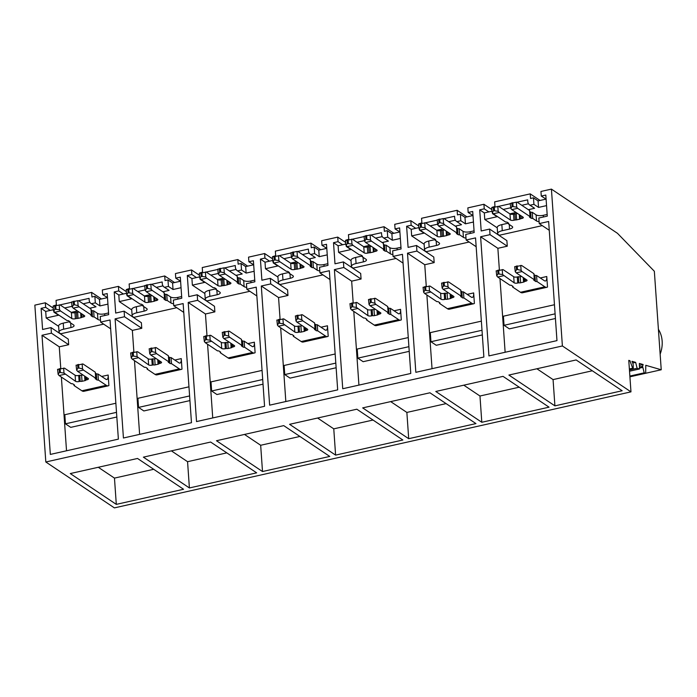 <?xml version="1.0" encoding="UTF-8"?>
<svg xmlns="http://www.w3.org/2000/svg" width="697" height="697" viewBox="0 0 697 697"><rect width="100%" height="100%" fill="white"/><g stroke="black" fill="none" stroke-linecap="round" stroke-linejoin="round"><path stroke-width="1.05" d="M630.968 391.862L628.772 360.375L629.922 360.706L632.676 368.199L633.251 368.356L633.207 365.463A3.076 1.167 77.3 0 0 632.345 362.161A1.699 0.645 77.3 0 1 632.013 361.316L635.655 362.37L637.11 368.277L639.515 368.974L639.349 363.433L643.148 364.531L642.573 366.334L644.194 372.843L645.692 373.278L645.779 365.298L661.235 369.767L654.344 271.264L617.472 233.312L551.423 189.114L562.392 345.965L630.968 391.862L114.395 507.886L45.819 461.989L34.85 305.138L45.331 302.786L45.645 307.342L41.106 308.362L42.587 329.481L51.02 327.581L51.412 333.157L42.003 335.274L59.262 346.827L68.672 344.71L51.412 333.157M492.065 207.349L494.975 206.417L494.652 201.869L530.225 193.871L540.062 200.457M661.235 369.767L645.692 373.261M551.423 189.114L540.95 191.466L541.273 196.075L546.091 199.107M530.225 193.871L530.548 198.479L533.475 197.826L538.075 200.902L545.873 199.15M493.058 213.509L492.509 213.639L492.448 212.768M533.475 197.826L533.928 204.334L530.008 205.214A5.402 4.635 123.8 0 1 529.668 205.005A5.402 4.635 123.8 0 1 527.795 201.616L527.673 199.847L517.069 202.226M510.282 203.751L498.555 206.382M658.404 329.324A29.169 25.04 123.8 0 1 662.15 341.103A29.169 25.04 123.8 0 1 660.137 354.172M541.273 196.075L545.812 195.055L547.284 216.122L538.842 218.013L539.234 223.589L549.262 230.298M42.003 335.274L50.332 454.418L118.377 439.136L110.039 319.993L100.629 322.101L100.246 316.525L108.68 314.635L107.207 293.568L102.668 294.587L102.346 289.978L118.429 286.371L118.743 290.919L114.212 291.938L115.685 313.058L124.118 311.167L124.51 316.743L115.101 318.851L123.43 438.004L191.475 422.713L183.145 303.57L173.736 305.687L173.344 300.111L181.778 298.211L180.305 277.153L175.766 278.164L175.444 273.564L181.054 272.3L191.527 269.948L191.849 274.505L187.31 275.524L188.791 296.643L197.225 294.744L197.608 300.32L188.199 302.437L196.537 421.58L264.572 406.299L256.243 287.155L246.834 289.264L246.442 283.688L254.875 281.797L253.403 260.73L248.873 261.75L248.55 257.141L264.633 253.534L264.947 258.082L260.408 259.101L261.889 280.22L270.323 278.33L270.715 283.906L261.305 286.014L269.634 405.166L337.679 389.876L329.341 270.732L319.932 272.849L319.548 267.273L327.982 265.374L326.51 244.307L321.97 245.327L321.648 240.726L337.731 237.111L338.045 241.667L333.514 242.687L334.987 263.806L343.421 261.906L343.813 267.482L334.403 269.6L342.732 388.743L410.777 373.461L402.448 254.318L393.038 256.426L392.646 250.85L401.08 248.96L399.608 227.893L395.068 228.912L394.746 224.303L410.829 220.696L411.152 225.244L406.612 226.264L408.085 247.383L416.527 245.492L416.911 251.068L407.501 253.177L415.839 372.32L483.875 357.038L475.546 237.895L466.136 240.012L465.744 234.436L474.178 232.537L472.705 211.47L468.175 212.489L467.853 207.889L483.927 204.273L484.249 208.83L479.71 209.849L481.191 230.968L489.625 229.069L490.017 234.645L480.608 236.762L488.937 355.906L556.973 340.624L548.644 221.48L539.234 223.589M562.392 345.965L45.819 461.989M554.908 405.863L508.88 375.056L576.131 359.948L622.16 390.756L554.908 405.863L553.069 379.595L536.89 368.765M335.606 455.115L289.577 424.316L356.829 409.209L402.857 440.007L335.606 455.115L333.767 428.847L317.588 418.026M262.508 471.538L329.759 456.43L283.731 425.623L216.479 440.731L262.508 471.538L260.669 445.27L244.49 434.44M481.801 422.277L435.782 391.47L503.034 376.371L549.053 407.17L481.801 422.277L479.972 396.009L463.784 385.18M408.703 438.701L362.684 407.893L429.936 392.786L475.955 423.593L408.703 438.701L406.865 412.432L390.686 401.603M189.401 487.952L256.653 472.845L210.633 442.046L143.382 457.154L189.401 487.952L187.563 461.693L171.384 450.863M116.303 504.375L183.555 489.268L137.527 458.46L70.275 473.568L116.303 504.375L114.465 478.107L98.286 467.278M629.922 360.706L628.807 360.959M632.676 368.199L629.365 368.94M633.251 368.356L629.391 369.227M635.655 362.37L632.737 363.024M637.11 368.277L629.443 369.994M639.515 368.974L629.53 371.213M643.148 364.531L639.41 365.376M642.573 366.334L639.454 367.031M642.73 367.38L639.489 368.112M644.194 372.843L629.861 376.058M645.692 373.278L629.922 376.816M538.075 200.902L538.528 207.41L546.544 205.615M533.928 204.334L538.528 207.41M491.995 211.2L484.31 212.925L484.772 219.485L497.24 227.832M530.008 205.214L534.608 208.29L528.37 209.692M516.041 212.463L509.847 213.857M492.509 213.639L497.109 216.715L484.772 219.485M529.668 205.005L534.268 208.089A5.402 4.635 -56.2 0 0 534.608 208.29M528.483 203.777L521.774 205.284M510.561 207.802L503.251 209.44M483.927 204.273L491.882 209.597M484.249 208.83L488.85 211.905M479.71 209.849L484.31 212.925M497.858 234.14L497.893 234.61M489.625 229.069L506.885 240.622L507.277 246.198L497.867 248.306L480.608 236.762M490.017 234.645L507.277 246.198M505.133 352.264L499.976 278.547M499.374 269.887L497.867 248.306M592.311 370.778L553.069 379.595M554.463 304.737L503.408 316.203L504.044 325.307L509.341 328.853L555.431 318.503M504.044 325.307L555.108 313.842M45.331 302.786L53.277 308.109M101.466 298.969L91.621 292.392L56.048 300.381L56.37 304.929L53.46 305.861M53.39 309.712L45.714 311.437L46.168 317.998L58.635 326.344M45.645 307.342L50.245 310.418M91.621 292.392L91.943 296.992L94.87 296.338L95.323 302.846L91.403 303.726A5.402 4.635 123.8 0 1 91.063 303.526A5.402 4.635 123.8 0 1 89.199 300.128L89.068 298.36L78.473 300.738M54.453 312.029L53.904 312.151L53.843 311.289M71.678 302.263L59.951 304.903M53.904 312.151L58.504 315.227L46.168 317.998M41.106 308.362L45.714 311.437M59.262 332.652L59.289 333.122M51.02 327.581L68.28 339.134L68.672 344.71M66.529 450.785L61.371 377.068M60.77 368.399L59.262 346.827M100.629 322.101L110.657 328.818M102.668 294.587L107.486 297.619M118.429 286.371L126.375 291.686M153.715 469.29L114.465 478.107M94.87 296.338L99.471 299.422L107.268 297.671M95.323 302.846L99.932 305.922L99.471 299.422M91.403 303.726L96.012 306.811L89.765 308.213M77.437 310.975L71.242 312.369M107.939 304.127L99.932 305.922M91.063 303.526L95.672 306.602A5.402 4.635 -56.2 0 0 96.012 306.811M89.878 302.289L83.17 303.796M72.235 306.976L73.194 308.135L79.049 306.819L78.09 305.661L74.448 304.763L73.481 304.981L72.235 306.976L71.965 306.349L64.655 307.961M115.868 403.249L64.812 414.715L65.448 423.828L70.737 427.366L116.826 417.015M65.448 423.828L116.504 412.354M466.964 216.88L457.127 210.294L421.554 218.283L421.868 222.84L418.967 223.763M457.127 210.294L457.45 214.903L460.377 214.24L460.83 220.749L456.91 221.629A5.402 4.635 123.8 0 1 456.57 221.428A5.402 4.635 123.8 0 1 454.697 218.03L454.575 216.262L443.972 218.64M419.96 229.932L419.402 230.054L419.341 229.191M437.176 220.174L425.458 222.805M418.888 227.623L411.213 229.348L411.674 235.908L424.133 244.246M410.829 220.696L418.775 226.011M411.152 225.244L415.752 228.328M468.175 212.489L472.993 215.521M460.377 214.24L464.977 217.325L472.775 215.573M460.83 220.749L465.43 223.833L464.977 217.325M456.91 221.629L461.51 224.713L455.263 226.116M442.943 228.886L436.749 230.271M419.402 230.054L424.011 233.138L411.674 235.908M473.446 222.029L465.43 223.833M456.57 221.428L461.17 224.512A5.402 4.635 -56.2 0 0 461.51 224.713M455.376 220.2L448.676 221.698M437.463 224.225L430.154 225.863M406.612 226.264L411.213 229.348M424.761 250.554L424.795 251.025M416.527 245.492L433.787 257.045L434.17 262.612L424.761 264.729L426.268 286.301M432.035 368.687L426.878 294.97M481.366 321.151L430.31 332.626L430.946 341.73L436.244 345.276L482.333 334.917M416.911 251.068L434.17 262.612M407.501 253.177L424.761 264.729M466.136 240.012L476.164 246.721M519.213 387.201L479.972 396.009M430.946 341.73L482.002 330.265M393.866 233.295L384.03 226.717L348.448 234.706L348.77 239.254L345.86 240.186M384.03 226.717L384.352 231.317L387.271 230.663L387.724 237.172L383.812 238.052A5.402 4.635 123.8 0 1 383.463 237.843A5.402 4.635 123.8 0 1 381.599 234.453L381.477 232.685L370.874 235.063M346.853 246.346L346.304 246.477L346.243 245.605M364.078 236.588L352.351 239.219M345.79 244.037L338.115 245.762L338.576 252.323L351.035 260.669M337.731 237.111L345.677 242.434M338.045 241.667L342.654 244.743M395.068 228.912L399.886 231.944M387.271 230.663L391.871 233.739L399.669 231.988M387.724 237.172L392.333 240.247L391.871 233.739M383.812 238.052L388.412 241.127L382.165 242.53M369.846 245.3L363.642 246.694M346.304 246.477L350.905 249.552L338.576 252.323M400.348 238.452L392.333 240.247M383.463 237.843L388.072 240.927A5.402 4.635 -56.2 0 0 388.412 241.127M382.278 236.614L375.57 238.121M364.365 240.639L357.056 242.277M333.514 242.687L338.115 245.762M351.663 266.977L351.697 267.448M343.421 261.906L360.68 273.459L361.072 279.035L351.663 281.152L353.17 302.725M358.929 385.101L353.78 311.385M408.268 337.575L357.212 349.04L357.849 358.145L363.137 361.691L409.226 351.34M343.813 267.482L361.072 279.035M334.403 269.6L351.663 281.152M393.038 256.426L403.058 263.135M446.115 403.615L406.865 412.432M357.849 358.145L408.904 346.679M320.759 249.718L310.923 243.131L275.35 251.12L275.672 255.677L272.762 256.601M310.923 243.131L311.245 247.74L314.173 247.078L314.626 253.586L310.705 254.466A5.402 4.635 123.8 0 1 310.365 254.266A5.402 4.635 123.8 0 1 308.501 250.868L308.37 249.099L297.767 251.486M273.755 262.769L273.207 262.891L273.146 262.028M290.98 253.011L279.253 255.642M272.693 260.46L265.017 262.185L265.47 268.746L277.937 277.084M264.633 253.534L272.579 258.848M264.947 258.082L269.547 261.166M321.97 245.327L326.788 248.359M314.173 247.078L318.773 250.162L326.571 248.411M314.626 253.586L319.226 256.67L318.773 250.162M310.705 254.466L315.305 257.55L309.067 258.953M296.739 261.723L290.544 263.109M273.207 262.891L277.807 265.975L265.47 268.746M327.242 254.867L319.226 256.67M310.365 254.266L314.966 257.35A5.402 4.635 -56.2 0 0 315.305 257.55M309.18 253.037L302.472 254.544M291.259 257.062L283.958 258.7M260.408 259.101L265.017 262.185M278.565 283.391L278.591 283.862M270.323 278.33L287.582 289.882L287.974 295.45L278.565 297.567L280.072 319.139M285.831 401.524L280.673 327.808M335.17 353.989L284.106 365.463L284.751 374.568L290.039 378.114L336.128 367.755M270.715 283.906L287.974 295.45M261.305 286.014L278.565 297.567M319.932 272.849L329.96 279.558M373.017 420.038L333.767 428.847M284.751 374.568L335.806 363.102M247.662 266.132L237.825 259.554L202.252 267.543L202.566 272.091L199.664 273.024M237.825 259.554L238.147 264.154L241.075 263.501L241.528 270.009L237.607 270.889A5.402 4.635 123.8 0 1 237.268 270.689A5.402 4.635 123.8 0 1 235.394 267.291L235.272 265.522L224.669 267.901M200.658 279.192L200.1 279.314L200.039 278.452M217.882 269.425L206.155 272.057M199.586 276.875L191.91 278.6L192.372 285.16L204.84 293.507M191.527 269.948L199.473 275.271M191.849 274.505L196.449 277.58M248.873 261.75L253.691 264.782M241.075 263.501L245.675 266.585L253.473 264.825M241.528 270.009L246.128 273.085L245.675 266.585M237.607 270.889L242.207 273.973L235.961 275.367M223.641 278.138L217.447 279.532M200.1 279.314L204.709 282.39L192.372 285.16M254.144 271.29L246.128 273.085M237.268 270.689L241.868 273.764A5.402 4.635 -56.2 0 0 242.207 273.973M236.083 269.451L229.374 270.959M218.44 274.139L219.398 275.298L225.244 273.982L224.286 272.823L220.653 271.926L219.677 272.144L218.44 274.139L218.161 273.503L210.851 275.115M187.31 275.524L191.91 278.6M205.458 299.815L205.493 300.285M197.225 294.744L214.484 306.297L214.868 311.873L205.458 313.99L206.974 335.562M212.733 417.939L207.575 344.222M262.063 370.412L211.008 381.878L211.644 390.991L216.941 394.528L263.03 384.178M197.608 300.32L214.868 311.873M188.199 302.437L205.458 313.99M246.834 289.264L256.862 295.981M299.91 436.453L260.669 445.27M211.644 390.991L262.699 379.517M174.564 282.555L164.727 275.968L129.145 283.958L129.468 288.514L126.566 289.438M164.727 275.968L165.05 280.577L167.968 279.915L168.43 286.423L164.509 287.303A5.402 4.635 123.8 0 1 164.17 287.103A5.402 4.635 123.8 0 1 162.296 283.714L162.174 281.937L151.571 284.324M127.551 295.606L127.002 295.728L126.941 294.866M144.776 285.848L133.049 288.48M126.488 293.298L118.812 295.023L119.274 301.583L131.733 309.921M118.743 290.919L123.352 294.003M175.766 278.164L180.593 281.196M167.968 279.915L172.577 282.999L180.375 281.248M168.43 286.423L173.03 289.508L172.577 282.999M164.509 287.303L169.11 290.388L162.863 291.79M150.543 294.561L144.349 295.946M127.002 295.728L131.602 298.813L119.274 301.583M181.046 287.704L173.03 289.508M164.17 287.103L168.77 290.187A5.402 4.635 -56.2 0 0 169.11 290.388M162.976 285.875L156.267 287.382M145.342 290.562L146.3 291.721L152.146 290.405L151.188 289.246L147.555 288.349L146.579 288.567L145.342 290.562L145.063 289.926L137.753 291.538M114.212 291.938L118.812 295.023M132.36 316.229L132.395 316.699M124.118 311.167L141.378 322.72L141.77 328.296L132.36 330.404L133.868 351.985M139.627 434.362L134.477 360.645M188.965 386.826L137.91 398.301L138.546 407.405L143.835 410.951L189.924 400.592M124.51 316.743L141.77 328.296M115.101 318.851L132.36 330.404M173.736 305.687L183.764 312.395M226.813 452.876L187.563 461.693M138.546 407.405L189.601 395.94M516.686 207.148L512.077 206.469L510.84 208.464L511.798 209.623L517.644 208.307L516.686 207.148L516.338 202.165L517.226 202.235L529.598 210.52L530.025 216.593L517.644 208.307M510.256 203.402L510.84 208.464M511.798 209.623L523.072 217.168A2.701 0.932 -4 0 1 523.334 217.525A2.701 0.932 -4 0 1 521.792 218.483L521.626 216.201M508.244 222.927L508.305 223.833A1.621 0.558 -4 0 0 508.784 223.397A1.621 0.558 -4 0 0 508.627 223.179L507.285 222.282A1.621 0.558 -4 0 0 505.656 222.064L493.284 213.779L499.13 212.472L510.404 220.017A2.701 0.932 -4 0 0 513.994 220.235L515.336 219.938A1.621 0.558 -4 0 0 516.66 219.843L519.579 219.189A1.621 0.558 -4 0 0 520.441 218.788L521.792 218.483M508.305 223.833L512.147 226.412A5.402 1.856 -4 0 1 512.67 227.126A5.402 1.856 -4 0 1 509.577 229.043L502.267 230.69L501.84 224.617A8.103 2.788 176 0 0 497.214 227.492L497.641 233.565A8.103 2.788 -4 0 1 502.267 230.69M542.257 225.619L499.331 235.255L498.407 234.645A8.103 2.788 -4 0 1 497.641 233.565M539.103 221.672A5.402 1.856 -4 0 1 536.516 220.94L536.089 214.868A5.402 1.856 176 0 0 543.268 215.312L547.162 214.441M530.025 216.593A1.621 0.558 -4 0 0 529.546 217.037A1.621 0.558 -4 0 0 529.703 217.246L531.044 218.144A1.621 0.558 -4 0 0 532.674 218.361L536.516 220.94M516.338 202.165L510.492 203.48M510.404 220.017L509.977 213.944L498.703 206.399L491.977 207.636M509.977 213.944A2.701 0.932 176 0 0 513.567 214.171L514.909 213.866A1.621 0.558 176 0 0 516.233 213.779L517.557 213.474M529.668 211.435L530.617 212.08A1.621 0.558 176 0 0 532.247 212.289L536.089 214.868M508.261 223.179L501.84 224.617M514.909 213.866L515.336 219.938M520.441 218.788L520.189 215.242M532.674 218.361L532.247 212.289M499.13 212.472L498.172 211.313L493.563 210.633L493.31 207M493.284 213.779L492.047 211.993L491.733 207.558M492.326 212.629L493.563 210.633M525.364 278.983L525.521 281.274A2.701 0.932 -4 0 0 527.063 280.316A2.701 0.932 -4 0 0 526.81 279.95L516.224 272.867L522.07 271.551L521.112 270.401L517.479 269.495L516.503 269.713L515.266 271.708L514.674 266.646M516.224 272.867L515.266 271.708M496.395 270.88L503.129 269.643L513.715 276.726A2.701 0.932 -4 0 0 517.296 276.953L518.359 276.709A1.621 0.558 -4 0 0 520.197 276.709L520.624 282.782A1.621 0.558 -4 0 1 518.786 282.782L517.723 283.026A2.701 0.932 -4 0 1 514.133 282.799L502.589 274.557L497.98 273.877L496.743 275.873L497.702 277.031L503.548 275.716M497.702 277.031L509.943 285.221A1.621 0.558 -4 0 1 511.563 285.43L512.948 286.362A1.621 0.558 -4 0 1 513.097 286.572A1.621 0.558 -4 0 1 512.626 287.016L520.485 292.278L544.854 286.807A12.964 4.931 77.3 0 0 546.84 287.303A12.964 4.931 77.3 0 0 547.502 287.025L546.762 276.509A6.482 2.466 -102.7 0 1 545.42 280.987A6.482 2.466 -102.7 0 1 544.427 280.734L536.568 275.472A1.621 0.558 -4 0 1 534.939 275.254L535.366 281.327A1.621 0.558 -4 0 0 536.986 281.536L544.854 286.807M533.954 279.95L535.366 281.327M533.98 280.403A1.621 0.558 -4 0 1 533.832 280.185A1.621 0.558 -4 0 1 534.303 279.741L533.885 273.677L521.644 265.487L514.917 266.724M522.07 271.551L534.303 279.741M525.521 281.274L524.466 281.51A1.621 0.558 -4 0 1 524.475 281.553A1.621 0.558 -4 0 1 523.543 282.128L523.229 277.554M520.624 282.782L523.543 282.128M520.197 276.709L521.522 276.413M533.946 274.583L534.939 275.254M524.466 281.51L524.231 278.234M518.359 276.709L518.786 282.782M512.556 286.101L512.626 287.016M536.568 275.472L536.986 281.536M546.84 287.303L522.48 292.784A12.964 4.931 -102.7 0 1 520.485 292.278M540.288 277.964L546.762 276.509M496.159 270.802L496.743 275.873M443.588 223.571L439.955 222.665L438.979 222.892L437.742 224.887L438.701 226.046L444.547 224.73L443.588 223.571L443.24 218.579L444.12 218.658L456.5 226.943L456.927 233.016L444.547 224.73M437.158 219.816L437.742 224.887M438.701 226.046L449.974 233.591A2.701 0.932 -4 0 1 450.236 233.948A2.701 0.932 -4 0 1 448.685 234.906L448.528 232.624M435.137 239.341L435.207 240.256A1.621 0.558 -4 0 0 435.677 239.82A1.621 0.558 -4 0 0 435.529 239.602L434.187 238.705A1.621 0.558 -4 0 0 432.558 238.487L420.178 230.202L426.033 228.886L437.307 236.431A2.701 0.932 -4 0 0 440.896 236.658L442.238 236.353A1.621 0.558 -4 0 0 443.553 236.266L446.481 235.612A1.621 0.558 -4 0 0 447.343 235.211L448.685 234.906M435.207 240.256L439.049 242.835A5.402 1.856 -4 0 1 439.563 243.549A5.402 1.856 -4 0 1 436.479 245.466L429.169 247.104L428.742 241.04A8.103 2.788 176 0 0 424.116 243.915L424.534 249.979A8.103 2.788 -4 0 1 429.169 247.104M469.159 242.033L426.233 251.678L425.309 251.059A8.103 2.788 -4 0 1 424.534 249.979M465.997 238.086A5.402 1.856 -4 0 1 463.418 237.355L462.991 231.291A5.402 1.856 176 0 0 470.17 231.735L474.065 230.855M456.927 233.016A1.621 0.558 -4 0 0 456.448 233.451A1.621 0.558 -4 0 0 456.605 233.669L457.946 234.567A1.621 0.558 -4 0 0 459.567 234.784L463.418 237.355M443.24 218.579L437.394 219.895M437.307 236.431L436.88 230.367L425.606 222.813L418.871 224.059M436.88 230.367A2.701 0.932 176 0 0 440.469 230.585L441.811 230.28A1.621 0.558 176 0 0 443.135 230.193L444.459 229.897M456.561 227.858L457.52 228.494A1.621 0.558 176 0 0 459.149 228.712L462.991 231.291M435.155 239.594L428.742 241.04M441.811 230.28L442.238 236.353M447.343 235.211L447.091 231.657M459.567 234.784L459.149 228.712M426.033 228.886L425.074 227.727L420.465 227.048L420.204 223.415M420.178 230.202L418.949 228.407L418.636 223.981M419.219 229.043L420.465 227.048M452.266 295.406L452.423 297.689A2.701 0.932 -4 0 0 453.965 296.73A2.701 0.932 -4 0 0 453.703 296.373L443.118 289.29L448.973 287.974L448.014 286.815L444.381 285.918L443.405 286.136L442.159 288.131L441.576 283.069M443.118 289.29L442.159 288.131M423.297 287.303L430.023 286.066L440.609 293.149A2.701 0.932 -4 0 0 444.198 293.367L445.261 293.132A1.621 0.558 -4 0 0 447.099 293.132L447.518 299.205A1.621 0.558 -4 0 1 445.679 299.205L444.625 299.44A2.701 0.932 -4 0 1 441.035 299.222L429.491 290.971L424.882 290.292L423.645 292.287L424.604 293.446L430.45 292.13M424.604 293.446L436.836 301.635A1.621 0.558 -4 0 1 438.465 301.853L439.842 302.777A1.621 0.558 -4 0 1 439.999 302.995A1.621 0.558 -4 0 1 439.519 303.43L447.387 308.693L471.756 303.221A12.964 4.931 77.3 0 0 473.742 303.726A12.964 4.931 77.3 0 0 474.396 303.439L473.664 292.923A6.482 2.466 -102.7 0 1 472.322 297.401A6.482 2.466 -102.7 0 1 471.329 297.149L463.461 291.886A1.621 0.558 -4 0 1 461.841 291.668L462.259 297.741A1.621 0.558 -4 0 0 463.888 297.959L471.756 303.221M460.848 296.364L462.259 297.741M460.883 296.817A1.621 0.558 -4 0 1 460.726 296.6A1.621 0.558 -4 0 1 461.205 296.164L460.778 290.091L448.546 281.902L441.811 283.139M448.973 287.974L461.205 296.164M452.423 297.689L451.36 297.924A1.621 0.558 -4 0 1 451.368 297.967A1.621 0.558 -4 0 1 450.445 298.543L450.123 293.977M447.518 299.205L450.445 298.543M447.099 293.132L448.424 292.836M460.848 291.006L461.841 291.668M451.36 297.924L451.133 294.648M445.261 293.132L445.679 299.205M439.458 302.515L439.519 303.43M463.461 291.886L463.888 297.959M473.742 303.726L449.373 309.198A12.964 4.931 -102.7 0 1 447.387 308.693M467.19 294.378L473.664 292.923M423.062 287.216L423.645 292.287M370.49 239.986L365.881 239.306L364.644 241.301L365.603 242.46L371.449 241.145L370.49 239.986L370.142 235.002L371.022 235.072L383.402 243.358L383.829 249.43L371.449 241.145M364.052 236.239L364.644 241.301M365.603 242.46L376.877 250.005A2.701 0.932 -4 0 1 377.129 250.371A2.701 0.932 -4 0 1 375.587 251.329L375.43 249.038M362.039 255.764L362.1 256.679A1.621 0.558 -4 0 0 362.579 256.235A1.621 0.558 -4 0 0 362.423 256.017L361.081 255.119A1.621 0.558 -4 0 0 359.46 254.902L347.08 246.625L352.926 245.309L364.2 252.854A2.701 0.932 -4 0 0 367.789 253.081L369.14 252.776A1.621 0.558 -4 0 0 370.455 252.68L373.383 252.026A1.621 0.558 -4 0 0 374.237 251.626L375.587 251.329M362.1 256.679L365.951 259.249A5.402 1.856 -4 0 1 366.465 259.964A5.402 1.856 -4 0 1 363.381 261.88L356.071 263.527L355.644 257.454A8.103 2.788 176 0 0 351.009 260.329L351.436 266.402A8.103 2.788 -4 0 1 356.071 263.527M396.062 258.456L353.126 268.092L352.212 267.482A8.103 2.788 -4 0 1 351.436 266.402M392.899 254.51A5.402 1.856 -4 0 1 390.32 253.778L389.893 247.705A5.402 1.856 176 0 0 397.063 248.149L400.958 247.278M383.829 249.43A1.621 0.558 -4 0 0 383.35 249.875A1.621 0.558 -4 0 0 383.498 250.084L384.84 250.981A1.621 0.558 -4 0 0 386.469 251.199L390.32 253.778M370.142 235.002L364.296 236.318M364.2 252.854L363.782 246.782L352.508 239.237L345.773 240.474M363.782 246.782A2.701 0.932 176 0 0 367.363 247.008L368.713 246.703A1.621 0.558 176 0 0 370.029 246.616L371.353 246.311M383.463 244.272L384.422 244.917A1.621 0.558 176 0 0 386.042 245.126L389.893 247.705M362.057 256.017L355.644 257.454M368.713 246.703L369.14 252.776M374.237 251.626L373.993 248.08M386.469 251.199L386.042 245.126M352.926 245.309L351.968 244.15L347.359 243.471L347.106 239.838M347.08 246.625L345.843 244.83L345.538 240.395M346.121 245.466L347.359 243.471M379.159 311.82L379.325 314.112A2.701 0.932 -4 0 0 380.867 313.153A2.701 0.932 -4 0 0 380.606 312.787L370.02 305.704L375.866 304.397L374.908 303.239L371.274 302.332L370.299 302.55L369.062 304.545L368.478 299.483M370.02 305.704L369.062 304.545M350.199 303.718L356.925 302.481L367.511 309.564A2.701 0.932 -4 0 0 371.1 309.79L372.154 309.555A1.621 0.558 -4 0 0 373.993 309.546L374.42 315.619A1.621 0.558 -4 0 1 372.581 315.619L371.527 315.863A2.701 0.932 -4 0 1 367.938 315.636L356.394 307.394L351.785 306.715L350.547 308.71L351.506 309.869L357.352 308.553M351.506 309.869L363.738 318.059A1.621 0.558 -4 0 1 365.367 318.276L366.744 319.2A1.621 0.558 -4 0 1 366.901 319.409A1.621 0.558 -4 0 1 366.422 319.853L374.28 325.116L398.649 319.644A12.964 4.931 77.3 0 0 400.644 320.141A12.964 4.931 77.3 0 0 401.298 319.862L400.566 309.346A6.482 2.466 -102.7 0 1 399.224 313.824A6.482 2.466 -102.7 0 1 398.231 313.572L390.364 308.309A1.621 0.558 -4 0 1 388.734 308.091L389.161 314.164A1.621 0.558 -4 0 0 390.79 314.382L398.649 319.644M387.75 312.787L389.161 314.164M387.785 313.241A1.621 0.558 -4 0 1 387.628 313.023A1.621 0.558 -4 0 1 388.107 312.578L387.68 306.514L375.448 298.325L368.713 299.562M375.866 304.397L388.107 312.578M379.325 314.112L378.262 314.347A1.621 0.558 -4 0 1 378.271 314.391A1.621 0.558 -4 0 1 377.347 314.966L377.025 310.392M374.42 315.619L377.347 314.966M373.993 309.546L375.317 309.25M387.741 307.429L388.734 308.091M378.262 314.347L378.035 311.071M372.154 309.555L372.581 315.619M366.361 318.938L366.422 319.853M390.364 308.309L390.79 314.382M400.644 320.141L376.275 325.621A12.964 4.931 -102.7 0 1 374.28 325.116M394.093 310.801L400.566 309.346M349.955 303.639L350.547 308.71M297.384 256.409L292.775 255.729L291.538 257.724L292.496 258.883L298.351 257.568L297.392 256.409L297.035 251.425L297.924 251.495L310.304 259.781L310.723 265.853L298.351 257.568M290.954 252.654L291.538 257.724M292.496 258.883L303.77 266.428A2.701 0.932 -4 0 1 304.031 266.785A2.701 0.932 -4 0 1 302.489 267.744L302.332 265.461M288.941 272.178L289.002 273.093A1.621 0.558 -4 0 0 289.482 272.658A1.621 0.558 -4 0 0 289.325 272.44L287.983 271.542A1.621 0.558 -4 0 0 286.362 271.325L273.982 263.039L279.828 261.723L291.102 269.269A2.701 0.932 -4 0 0 294.692 269.495L296.033 269.19A1.621 0.558 -4 0 0 297.358 269.103L300.276 268.45A1.621 0.558 -4 0 0 301.139 268.049L302.489 267.744M289.002 273.093L292.853 275.672A5.402 1.856 -4 0 1 293.367 276.387A5.402 1.856 -4 0 1 290.274 278.303L282.965 279.941L282.546 273.877A8.103 2.788 176 0 0 277.911 276.753L278.338 282.825A8.103 2.788 -4 0 1 282.965 279.941M322.955 274.871L280.028 284.515L279.105 283.897A8.103 2.788 -4 0 1 278.338 282.825M319.801 270.924A5.402 1.856 -4 0 1 317.213 270.192L316.795 264.128A5.402 1.856 176 0 0 323.966 264.572L327.86 263.693M310.723 265.853A1.621 0.558 -4 0 0 310.243 266.289A1.621 0.558 -4 0 0 310.4 266.507L311.742 267.404A1.621 0.558 -4 0 0 313.371 267.622L317.213 270.192M297.035 251.425L291.189 252.732M291.102 269.269L290.675 263.205L288.497 261.741L279.401 255.651L272.675 256.897M290.675 263.205A2.701 0.932 176 0 0 294.265 263.422L295.615 263.118A1.621 0.558 176 0 0 296.931 263.03L298.255 262.734M310.365 260.695L311.315 261.331A1.621 0.558 176 0 0 312.944 261.549L316.795 264.128M288.959 272.431L282.546 273.877M295.615 263.118L296.033 269.19M301.139 268.049L300.895 264.494M313.371 267.622L312.944 261.549M279.828 261.723L278.87 260.565L274.261 259.885L274.008 256.252M273.982 263.039L272.745 261.244L272.431 256.81M273.024 261.88L274.261 259.885M306.061 328.243L306.218 330.526A2.701 0.932 -4 0 0 307.76 329.568A2.701 0.932 -4 0 0 307.508 329.211L296.922 322.127L302.768 320.812L301.81 319.653L298.177 318.756L297.201 318.973L295.964 320.968L295.371 315.898M296.922 322.127L295.964 320.968M277.092 320.141L283.827 318.904L294.413 325.987A2.701 0.932 -4 0 0 298.002 326.205L299.057 325.969A1.621 0.558 -4 0 0 300.895 325.969L301.322 332.042A1.621 0.558 -4 0 1 299.483 332.042L298.421 332.277A2.701 0.932 -4 0 1 294.84 332.06L283.296 323.817L278.687 323.129L277.441 325.124L278.399 326.283L284.254 324.968M278.399 326.283L290.64 334.473A1.621 0.558 -4 0 1 292.261 334.691L293.646 335.614A1.621 0.558 -4 0 1 293.803 335.832A1.621 0.558 -4 0 1 293.324 336.268L301.182 341.53L325.551 336.059A12.964 4.931 77.3 0 0 327.546 336.564A12.964 4.931 77.3 0 0 328.2 336.285L327.459 325.769A6.482 2.466 -102.7 0 1 326.126 330.239A6.482 2.466 -102.7 0 1 325.124 329.986L317.266 324.724A1.621 0.558 -4 0 1 315.636 324.506L316.063 330.578A1.621 0.558 -4 0 0 317.684 330.796L325.551 336.059M314.652 329.202L316.063 330.578M314.678 329.655A1.621 0.558 -4 0 1 314.53 329.437A1.621 0.558 -4 0 1 315.009 329.001L314.582 322.929L302.341 314.739L295.615 315.976M302.768 320.812L315.009 329.001M306.218 330.526L305.164 330.761A1.621 0.558 -4 0 1 305.173 330.805A1.621 0.558 -4 0 1 304.24 331.38L303.927 326.815M301.322 332.042L304.24 331.38M300.895 325.969L302.219 325.673M314.643 323.844L315.636 324.506M305.164 330.761L304.929 327.485M299.057 325.969L299.483 332.042M293.254 335.353L293.324 336.268M317.266 324.724L317.684 330.796M327.546 336.564L303.178 342.035A12.964 4.931 -102.7 0 1 301.182 341.53M320.986 327.215L327.459 325.769M276.857 320.054L277.441 325.124M225.244 273.982L237.625 282.268A1.621 0.558 -4 0 0 237.146 282.712A1.621 0.558 -4 0 0 237.302 282.921L238.644 283.827L238.217 277.755A1.621 0.558 176 0 0 239.846 277.972L243.689 280.543A5.402 1.856 176 0 0 250.868 280.987L254.762 280.116M219.398 275.298L230.672 282.843A2.701 0.932 -4 0 1 230.934 283.209A2.701 0.932 -4 0 1 229.391 284.167L229.226 281.876M215.835 288.602L215.904 289.516A1.621 0.558 -4 0 0 216.384 289.072A1.621 0.558 -4 0 0 216.227 288.854L214.885 287.957A1.621 0.558 -4 0 0 213.256 287.739L200.875 279.462L206.73 278.147L218.004 285.692A2.701 0.932 -4 0 0 221.594 285.918L222.935 285.613A1.621 0.558 -4 0 0 224.251 285.517L227.178 284.864A1.621 0.558 -4 0 0 228.041 284.463L229.391 284.167M215.904 289.516L219.747 292.087A5.402 1.856 -4 0 1 220.261 292.81A5.402 1.856 -4 0 1 217.176 294.726L209.867 296.364L209.44 290.292A8.103 2.788 176 0 0 204.813 293.167L205.24 299.24A8.103 2.788 -4 0 1 209.867 296.364M249.857 291.294L206.931 300.93L206.007 300.32A8.103 2.788 -4 0 1 205.24 299.24M246.703 287.347A5.402 1.856 -4 0 1 244.116 286.615L243.689 280.543M238.644 283.827A1.621 0.558 -4 0 0 240.265 284.036L244.116 286.615M224.286 272.823L223.937 267.84L224.817 267.918L237.198 276.195L237.625 282.268M223.937 267.84L218.091 269.155M217.856 269.077L218.161 273.503M218.004 285.692L217.577 279.619L206.303 272.074L199.569 273.311M217.577 279.619A2.701 0.932 176 0 0 221.167 279.845L222.509 279.541A1.621 0.558 176 0 0 223.833 279.453L225.157 279.148M237.268 277.11L238.217 277.755M215.852 288.854L209.44 290.292M222.509 279.541L222.935 285.613M228.041 284.463L227.788 280.917M240.265 284.036L239.846 277.972M206.73 278.147L205.772 276.988L201.163 276.308L200.902 272.675M200.875 279.462L199.647 277.667L199.333 273.233M199.917 278.303L201.163 276.308M232.964 344.658L233.12 346.949A2.701 0.932 -4 0 0 234.662 345.991A2.701 0.932 -4 0 0 234.41 345.634L223.824 338.542L229.67 337.235L228.712 336.076L225.079 335.17L224.103 335.388L222.866 337.383L222.273 332.321M223.824 338.542L222.866 337.383M203.994 336.555L210.729 335.318L221.315 342.401A2.701 0.932 -4 0 0 224.896 342.628L225.959 342.393A1.621 0.558 -4 0 0 227.797 342.384L228.215 348.456A1.621 0.558 -4 0 1 226.377 348.456L225.323 348.7A2.701 0.932 -4 0 1 221.733 348.474L210.189 340.232L205.58 339.552L204.343 341.547L205.301 342.706L211.147 341.391M205.301 342.706L217.534 350.896A1.621 0.558 -4 0 1 219.163 351.114L220.548 352.037A1.621 0.558 -4 0 1 220.696 352.246A1.621 0.558 -4 0 1 220.217 352.691L228.085 357.953L252.453 352.482A12.964 4.931 77.3 0 0 254.44 352.987A12.964 4.931 77.3 0 0 255.102 352.699L254.361 342.183A6.482 2.466 -102.7 0 1 253.02 346.662A6.482 2.466 -102.7 0 1 252.026 346.409L244.159 341.147A1.621 0.558 -4 0 1 242.539 340.929L242.965 347.001A1.621 0.558 -4 0 0 244.586 347.219L252.453 352.482M241.545 345.625L242.965 347.001M241.58 346.078A1.621 0.558 -4 0 1 241.423 345.86A1.621 0.558 -4 0 1 241.903 345.424L241.476 339.352L229.243 331.162L222.517 332.399M229.67 337.235L241.903 345.424M233.12 346.949L232.057 347.184A1.621 0.558 -4 0 1 232.066 347.228A1.621 0.558 -4 0 1 231.143 347.803L230.82 343.229M228.215 348.456L231.143 347.803M227.797 342.384L229.121 342.088M241.545 340.267L242.539 340.929M232.057 347.184L231.831 343.909M225.959 342.393L226.377 348.456M220.156 351.776L220.217 352.691M244.159 341.147L244.586 347.219M254.44 352.987L230.071 358.458A12.964 4.931 -102.7 0 1 228.085 357.953M247.888 343.638L254.361 342.183M203.759 336.477L204.343 341.547M152.146 290.405L164.527 298.691A1.621 0.558 -4 0 0 164.048 299.126A1.621 0.558 -4 0 0 164.204 299.344L165.546 300.241L165.119 294.169A1.621 0.558 176 0 0 166.74 294.387L170.591 296.966A5.402 1.856 176 0 0 177.761 297.41L181.664 296.53M146.3 291.721L157.574 299.266A2.701 0.932 -4 0 1 157.827 299.623A2.701 0.932 -4 0 1 156.285 300.581L156.128 298.299M142.737 305.016L142.798 305.931A1.621 0.558 -4 0 0 143.277 305.495A1.621 0.558 -4 0 0 143.129 305.277L141.779 304.38A1.621 0.558 -4 0 0 140.158 304.162L127.778 295.877L133.624 294.561L144.906 302.115A2.701 0.932 -4 0 0 148.487 302.332L149.838 302.028A1.621 0.558 -4 0 0 151.153 301.94L154.081 301.287A1.621 0.558 -4 0 0 154.934 300.886L156.285 300.581M142.798 305.931L146.649 308.51A5.402 1.856 -4 0 1 147.163 309.224A5.402 1.856 -4 0 1 144.079 311.141L136.769 312.787L136.342 306.715A8.103 2.788 176 0 0 131.716 309.59L132.134 315.663A8.103 2.788 -4 0 1 136.769 312.787M176.759 307.708L133.833 317.353L132.909 316.734A8.103 2.788 -4 0 1 132.134 315.663M173.597 303.761A5.402 1.856 -4 0 1 171.018 303.029L170.591 296.966M165.546 300.241A1.621 0.558 -4 0 0 167.167 300.459L171.018 303.029M151.188 289.246L150.84 284.263L151.719 284.332L164.1 292.618L164.527 298.691M150.84 284.263L144.993 285.57M144.749 285.5L145.063 289.926M144.906 302.115L144.479 296.042L133.205 288.488L126.471 289.734M144.479 296.042A2.701 0.932 176 0 0 148.069 296.26L149.411 295.964A1.621 0.558 176 0 0 150.726 295.868L152.059 295.572M164.161 293.533L165.119 294.169M142.754 305.269L136.342 306.715M149.411 295.964L149.838 302.028M154.934 300.886L154.69 297.331M167.167 300.459L166.74 294.387M133.624 294.561L132.665 293.402L128.056 292.723L127.804 289.089M127.778 295.877L126.54 294.082L126.235 289.647M126.819 294.718L128.056 292.723M159.857 361.081L160.022 363.364A2.701 0.932 -4 0 0 161.565 362.405A2.701 0.932 -4 0 0 161.303 362.048L150.718 354.965L156.572 353.649L155.614 352.49L151.972 351.593L150.996 351.811L149.759 353.806L149.175 348.744M150.718 354.965L149.759 353.806M130.897 352.978L137.623 351.741L148.208 358.824A2.701 0.932 -4 0 0 151.798 359.042L152.852 358.807A1.621 0.558 -4 0 0 154.69 358.807L155.117 364.88A1.621 0.558 -4 0 1 153.279 364.88L152.225 365.115A2.701 0.932 -4 0 1 148.635 364.897L137.091 356.655L132.482 355.967L131.245 357.962L132.203 359.121L138.05 357.814M132.203 359.121L144.436 367.31A1.621 0.558 -4 0 1 146.065 367.528L147.442 368.452A1.621 0.558 -4 0 1 147.598 368.669A1.621 0.558 -4 0 1 147.119 369.105L154.987 374.367L179.347 368.896A12.964 4.931 77.3 0 0 181.342 369.401A12.964 4.931 77.3 0 0 181.995 369.122L181.264 358.606A6.482 2.466 -102.7 0 1 179.922 363.076A6.482 2.466 -102.7 0 1 178.929 362.823L171.061 357.561A1.621 0.558 -4 0 1 169.432 357.343L169.859 363.416A1.621 0.558 -4 0 0 171.488 363.634L179.347 368.896M168.447 362.048L169.859 363.416M168.482 362.492A1.621 0.558 -4 0 1 168.325 362.274A1.621 0.558 -4 0 1 168.805 361.839L168.378 355.766L156.145 347.576L149.411 348.822M156.572 353.649L168.805 361.839M160.022 363.364L158.96 363.607A1.621 0.558 -4 0 1 158.968 363.642A1.621 0.558 -4 0 1 158.045 364.217L157.722 359.652M155.117 364.88L158.045 364.217M154.69 358.807L156.015 358.511M168.447 356.681L169.432 357.343M158.96 363.607L158.733 360.323M152.852 358.807L153.279 364.88M147.058 368.19L147.119 369.105M171.061 357.561L171.488 363.634M181.342 369.401L156.973 374.873A12.964 4.931 -102.7 0 1 154.987 374.367M174.79 360.053L181.264 358.606M130.653 352.891L131.245 357.962M79.049 306.819L91.42 315.105A1.621 0.558 -4 0 0 90.95 315.549A1.621 0.558 -4 0 0 91.098 315.758L92.44 316.665L92.021 310.592A1.621 0.558 176 0 0 93.642 310.81L97.493 313.38A5.402 1.856 176 0 0 104.663 313.824L108.558 312.953M73.194 308.135L84.476 315.68A2.701 0.932 -4 0 1 84.729 316.046A2.701 0.932 -4 0 1 83.187 317.004L83.03 314.713M69.639 321.439L69.7 322.354A1.621 0.558 -4 0 0 70.179 321.909A1.621 0.558 -4 0 0 70.022 321.692L68.681 320.794A1.621 0.558 -4 0 0 67.06 320.585L54.68 312.3L60.526 310.984L71.8 318.529A2.701 0.932 -4 0 0 75.389 318.756L76.731 318.451A1.621 0.558 -4 0 0 78.055 318.363L80.983 317.701A1.621 0.558 -4 0 0 81.837 317.301L83.187 317.004M69.7 322.354L73.551 324.924A5.402 1.856 -4 0 1 74.065 325.647A5.402 1.856 -4 0 1 70.972 327.564L63.662 329.202L63.244 323.129A8.103 2.788 176 0 0 58.609 326.004L59.036 332.077A8.103 2.788 -4 0 1 63.662 329.202M103.661 324.131L60.726 333.767L59.811 333.157A8.103 2.788 -4 0 1 59.036 332.077M100.499 320.184A5.402 1.856 -4 0 1 97.911 319.453L97.493 313.38M92.44 316.665A1.621 0.558 -4 0 0 94.069 316.874L97.911 319.453M78.09 305.661L77.742 300.677L78.622 300.755L91.002 309.032L91.42 315.105M77.742 300.677L71.887 301.993M71.652 301.914L71.965 306.349M71.8 318.529L71.382 312.456L60.099 304.911L53.373 306.149M71.382 312.456A2.701 0.932 176 0 0 74.962 312.683L76.313 312.378A1.621 0.558 176 0 0 77.628 312.291L78.953 311.995M91.063 309.947L92.021 310.592M69.656 321.692L63.244 323.129M76.313 312.378L76.731 318.451M81.837 317.301L81.593 313.755M94.069 316.874L93.642 310.81M60.526 310.984L59.567 309.825L54.958 309.146L54.706 305.513M54.68 312.3L53.442 310.505L53.129 306.07M53.721 311.141L54.958 309.146M86.759 377.495L86.916 379.787A2.701 0.932 -4 0 0 88.458 378.828A2.701 0.932 -4 0 0 88.205 378.471L77.62 371.379L83.466 370.072L82.507 368.913L78.874 368.007L77.898 368.225L76.661 370.22L76.078 365.158M77.62 371.379L76.661 370.22M57.79 369.393L64.525 368.155L75.11 375.239A2.701 0.932 -4 0 0 78.7 375.465L79.754 375.23A1.621 0.558 -4 0 0 81.593 375.221L82.019 381.294A1.621 0.558 -4 0 1 80.181 381.303L79.118 381.538A2.701 0.932 -4 0 1 75.537 381.311L63.993 373.069L59.384 372.39L58.139 374.385L59.097 375.544L64.952 374.228M59.097 375.544L71.338 383.733A1.621 0.558 -4 0 1 72.958 383.951L74.344 384.875A1.621 0.558 -4 0 1 74.501 385.084A1.621 0.558 -4 0 1 74.021 385.528L81.88 390.79L106.249 385.319A12.964 4.931 77.3 0 0 108.244 385.824A12.964 4.931 77.3 0 0 108.898 385.537L108.166 375.021A6.482 2.466 -102.7 0 1 106.824 379.499A6.482 2.466 -102.7 0 1 105.822 379.246L97.963 373.984A1.621 0.558 -4 0 1 96.334 373.766L96.761 379.839A1.621 0.558 -4 0 0 98.39 380.057L106.249 385.319M95.35 378.462L96.761 379.839M95.376 378.915A1.621 0.558 -4 0 1 95.228 378.698A1.621 0.558 -4 0 1 95.707 378.262L95.28 372.189L83.039 364L76.313 365.237M83.466 370.072L95.707 378.262M86.916 379.787L85.862 380.022A1.621 0.558 -4 0 1 85.87 380.065A1.621 0.558 -4 0 1 84.947 380.64L84.625 376.066M82.019 381.294L84.947 380.64M81.593 375.221L82.917 374.925M95.341 373.104L96.334 373.766M85.862 380.022L85.635 376.746M79.754 375.23L80.181 381.303M73.952 384.613L74.021 385.528M97.963 373.984L98.39 380.057M108.244 385.824L83.875 391.296A12.964 4.931 -102.7 0 1 81.88 390.79M101.684 376.476L108.166 375.021M57.555 369.314L58.139 374.385M513.053 206.251L512.8 202.618M512.077 206.469L511.825 202.836M509.577 229.043L509.263 224.478M513.994 220.235L513.567 214.171M516.66 219.843L516.233 213.779M519.265 214.615L519.579 219.189M531.044 218.144L530.617 212.08M543.381 216.994L543.268 215.312M498.172 211.313L497.824 206.321M529.703 217.246L529.668 216.802M494.539 210.407L494.286 206.782M516.25 266.08L516.503 269.713M517.226 265.862L517.479 269.495M520.764 265.409L521.112 270.401M517.296 276.953L517.723 283.026M513.715 276.726L514.133 282.799M502.241 269.573L502.589 274.557M498.703 270.027L498.956 273.66M497.728 270.244L497.98 273.877M439.955 222.665L439.702 219.041M438.979 222.892L438.727 219.259M436.479 245.466L436.156 240.892M440.896 236.658L440.469 230.585M443.553 236.266L443.135 230.193M446.158 231.038L446.481 235.612M457.946 234.567L457.52 228.494M470.283 233.417L470.17 231.735M425.074 227.727L424.726 222.744M456.605 233.669L456.57 233.216M421.432 226.83L421.18 223.197M443.153 282.503L443.405 286.136M444.12 282.285L444.381 285.918M447.666 281.832L448.014 286.815M444.198 293.367L444.625 299.44M440.609 293.149L441.035 299.222M429.143 285.988L429.491 290.971M425.606 286.441L425.858 290.074M424.63 286.659L424.882 290.292M366.857 239.088L366.596 235.455M365.881 239.306L365.629 235.673M363.381 261.88L363.059 257.315M367.789 253.081L367.363 247.008M370.455 252.68L370.029 246.616M373.061 247.452L373.383 252.026M384.84 250.981L384.422 244.917M397.185 249.831L397.063 248.149M351.968 244.15L351.619 239.158M383.498 250.084L383.472 249.639M348.334 243.244L348.082 239.62M370.046 298.926L370.299 302.55M371.022 298.699L371.274 302.332M374.559 298.246L374.908 303.239M371.1 309.79L371.527 315.863M367.511 309.564L367.938 315.636M356.045 302.411L356.394 307.394M352.508 302.864L352.76 306.497M351.532 303.082L351.785 306.715M293.751 255.511L293.498 251.878M292.775 255.729L292.522 252.096M290.274 278.303L289.961 273.729M294.692 269.495L294.265 263.422M297.358 269.103L296.931 263.03M299.963 263.875L300.276 268.45M311.742 267.404L311.315 261.331M324.088 266.254L323.966 264.572M278.87 260.565L278.521 255.581M310.4 266.507L310.365 266.054M275.237 259.667L274.984 256.034M296.948 315.34L297.201 318.973M297.924 315.122L298.177 318.756M301.461 314.669L301.81 319.653M298.002 326.205L298.421 332.277M294.413 325.987L294.84 332.06M282.947 318.825L283.296 323.817M279.401 319.278L279.654 322.911M278.425 319.496L278.687 323.129M220.653 271.926L220.4 268.293M219.677 272.144L219.424 268.511M217.176 294.726L216.854 290.152M221.594 285.918L221.167 279.845M224.251 285.517L223.833 279.453M226.856 280.29L227.178 284.864M250.981 282.668L250.868 280.987M205.772 276.988L205.423 271.996M237.302 282.921L237.268 282.477M202.13 276.082L201.877 272.457M223.85 331.763L224.103 335.388M224.817 331.537L225.079 335.17M228.363 331.084L228.712 336.076M224.896 342.628L225.323 348.7M221.315 342.401L221.733 348.474M209.841 335.248L210.189 340.232M206.303 335.701L206.556 339.334M205.327 335.919L205.58 339.552M147.555 288.349L147.302 284.716M146.579 288.567L146.326 284.934M144.079 311.141L143.756 306.575M148.487 302.332L148.069 296.26M151.153 301.94L150.726 295.868M153.758 296.713L154.081 301.287M177.883 299.091L177.761 297.41M132.665 293.402L132.317 288.419M164.204 299.344L164.17 298.891M129.032 292.505L128.779 288.872M150.744 348.178L150.996 351.811M151.719 347.96L151.972 351.593M155.257 347.507L155.614 352.49M151.798 359.042L152.225 365.115M148.208 358.824L148.635 364.897M136.743 351.663L137.091 356.655M133.205 352.116L133.458 355.749M132.23 352.342L132.482 355.967M74.448 304.763L74.196 301.13M73.481 304.981L73.22 301.348M70.972 327.564L70.658 322.99M75.389 318.756L74.962 312.683M78.055 318.363L77.628 312.291M80.66 313.127L80.983 317.701M104.785 315.506L104.663 313.824M59.567 309.825L59.219 304.842M91.098 315.758L91.072 315.314M55.934 308.928L55.682 305.295M77.646 364.601L77.898 368.225M78.622 364.383L78.874 368.007M82.159 363.921L82.507 368.913M78.7 375.465L79.118 381.538M75.11 375.239L75.537 381.311M63.645 368.086L63.993 373.069M60.099 368.539L60.351 372.172M59.123 368.757L59.384 372.39"/></g></svg>
